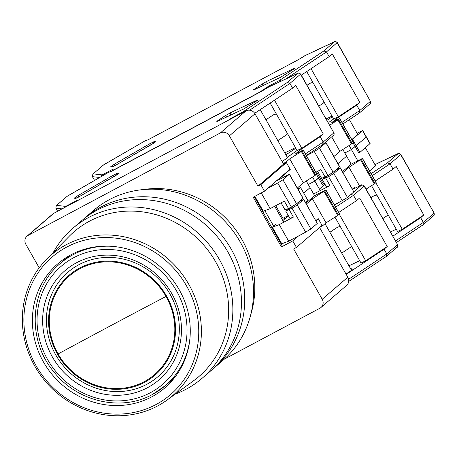 <?xml version="1.0" encoding="UTF-8"?>
<svg xmlns="http://www.w3.org/2000/svg" width="457" height="457" viewBox="0 0 457 457"><rect width="100%" height="100%" fill="white"/><g stroke="black" fill="none" stroke-linecap="round" stroke-linejoin="round"><path stroke-width="0.69" d="M229.385 135.843L254.983 113.787L283.574 164.114L257.977 186.176L229.385 135.843A6.826 6.387 -130.8 0 0 220.365 132.936L28.14 235.389A6.826 6.387 -130.8 0 0 27.043 236.138A6.826 6.387 -130.8 0 0 25.849 244.324L39.205 267.831M224.227 359.213L319.934 308.201A6.826 6.387 -130.8 0 0 321.025 307.452A6.826 6.387 -130.8 0 0 322.219 299.266L293.628 248.939L296.456 247.431L322.054 225.375L318.352 218.863L315.987 220.902M298.501 235.966L292.76 240.919L296.456 247.431M292.76 240.919L281.449 246.946L253.195 197.207L264.5 191.18L260.804 184.668L286.402 162.612L283.574 164.114M257.977 186.176L260.804 184.668M27.043 236.138L52.641 214.076A6.826 6.387 49.2 0 1 53.737 213.328L245.963 110.88L220.365 132.936M286.402 162.612L290.098 169.124L264.5 191.18M254.241 196.647L282.363 246.157L281.449 246.946M317.015 219.577L318.352 218.863M281.089 243.912L281.609 243.461M319.58 227.506L347.817 277.21L322.219 299.266M254.983 113.787A6.826 6.387 -130.8 0 0 245.963 110.88M297.815 188.924L300.529 187.479L307.927 200.503L305.556 202.548M321.025 307.452L346.623 285.397A6.826 6.387 -130.8 0 0 347.817 277.21M274.668 206.244L283.751 222.233M273.652 226.112L264.86 210.637M287.344 216.732L287.019 216.155M284.66 219.04L283.951 217.789M298.158 189.524L300.529 187.479M275.714 205.684L282.906 218.349L288.247 215.504M58.102 353.958A65.157 60.947 49.2 0 1 79.958 268.705A65.157 60.947 49.2 0 1 166.005 296.45A65.157 60.947 49.2 0 1 144.149 381.704A65.157 60.947 49.2 0 1 58.102 353.958A819.367 59.724 150.4 0 1 112.748 324.607L112.748 324.607A819.367 59.724 -29.6 0 1 166.005 296.45M147.542 387.673A72.035 67.385 49.2 0 1 52.406 356.997A72.035 67.385 49.2 0 1 76.565 262.735A72.035 67.385 49.2 0 1 171.701 293.417A72.035 67.385 49.2 0 1 147.542 387.673M146.851 384.297A68.961 64.511 49.2 0 1 55.771 354.929A68.961 64.511 49.2 0 1 78.901 264.694A68.961 64.511 49.2 0 1 169.981 294.062A68.961 64.511 49.2 0 1 146.851 384.297M144.515 382.343A65.888 61.638 -130.8 0 0 166.611 296.125A65.888 61.638 -130.8 0 0 79.592 268.065A65.888 61.638 -130.8 0 0 57.496 354.284A65.888 61.638 -130.8 0 0 144.515 382.343M36.177 365.886A90.749 84.893 -130.8 0 0 156.031 404.531A90.749 84.893 -130.8 0 0 186.467 285.785A90.749 84.893 -130.8 0 0 66.613 247.14A90.749 84.893 -130.8 0 0 36.177 365.886M157.648 405.942A92.92 86.921 49.2 0 1 34.932 366.371A92.92 86.921 49.2 0 1 46.34 259.53A92.92 86.921 49.2 0 1 66.094 244.781A92.92 86.921 49.2 0 1 188.81 284.357A92.92 86.921 49.2 0 1 167.296 399.898A92.92 86.921 49.2 0 1 157.648 405.942M46.34 259.53L69.138 236.366A95.593 89.423 49.2 0 1 89.463 221.194A95.593 89.423 49.2 0 1 212.459 256.577A95.593 89.423 49.2 0 1 193.574 380.772L167.296 399.898M70.961 254.783A81.934 76.645 -130.8 0 0 57.833 263.763A81.934 76.645 -130.8 0 0 48.025 369.165A81.934 76.645 -130.8 0 0 151.684 396.887A81.934 76.645 -130.8 0 0 164.811 387.907A81.934 76.645 -130.8 0 0 174.62 282.506A81.934 76.645 -130.8 0 0 70.961 254.783M53.309 252.453A99.009 92.617 49.2 0 1 72.84 228.3A99.009 92.617 49.2 0 1 88.692 217.446A99.009 92.617 49.2 0 1 213.95 250.95A99.009 92.617 49.2 0 1 202.097 378.305A99.009 92.617 49.2 0 1 186.239 389.164A99.009 92.617 49.2 0 1 175.328 394.054M72.84 228.3L81.432 220.897A99.009 92.617 49.2 0 1 97.29 210.043A99.009 92.617 49.2 0 1 222.542 243.541A99.009 92.617 49.2 0 1 210.688 370.901L202.097 378.305M84.722 218.063L93.496 210.5A99.009 92.617 49.2 0 1 240.108 241.81A99.009 92.617 49.2 0 1 222.759 360.504L213.985 368.068A99.009 92.617 -130.8 0 0 231.333 249.373A99.009 92.617 -130.8 0 0 84.722 218.063A99.009 92.617 -130.8 0 0 83.094 219.503M212.316 369.462A99.009 92.617 -130.8 0 0 213.985 368.068M143.047 189.581A95.593 89.423 49.2 0 1 250.767 314.587M350.633 268.779L351.21 268.59L350.753 268.996M351.473 246.22A11.951 8.237 56.4 0 1 350.039 247.574L341.722 253.098M348.605 279.296L386.782 253.949L386.371 256.428L397.082 247.214A2.051 1.914 -130.8 0 0 397.441 244.763L386.782 253.949L384.091 249.208L346.206 274.366M325.024 223.696L350.845 269.156L352.347 269.796L346 274.006M315.816 220.605L318.186 218.566L322.391 225.964L319.706 227.397M384.091 249.208L387.216 246.512L359.636 197.961L356.506 200.657L353.478 195.328L350.902 194.345M303.734 193.117L310.052 187.673L303.734 193.117M316.455 174.334L318.518 177.962L314.862 181.115L308.247 184.491L314.862 181.115L320.586 176.551L318.518 177.962L322.219 184.474L323.35 183.874L316.547 171.901M334.97 217.178L361.007 263.009L365.714 260.793L387.216 246.512M348.942 265.803L359.71 260.724M324.076 191.472L337.7 215.453L338.369 214.984L339.551 213.933L325.927 189.952L312.422 198.835L306.396 204.028M337.7 215.453L326.047 222.816L322.391 225.964M356.506 200.657L338.717 212.471M317.278 223.439L303.739 199.349L297.256 204.97L310.88 228.951L317.278 223.439L303.654 199.458M297.256 204.97L292.017 208.181L305.642 232.162L310.88 228.951M305.642 232.162L288.681 241.205L281.792 243.792L272.378 227.209L276.017 224.073M305.904 203.154L314.593 195.665L325.927 189.952M282.98 220.491L288.418 215.807M292.017 208.181L285.688 211.003L289.892 218.406L293.394 217.092L279.261 224.621L272.378 227.209M365.714 260.793L339.26 214.219M324.287 183.063L323.35 183.874M312.542 177.03L320.317 190.723M314.593 195.665L306.264 181.001M329.891 232.27L336.82 227.666A11.951 8.237 56.4 0 1 340.368 226.678M326.047 222.816L312.422 198.835M279.261 224.621L288.681 241.205M293.394 217.092L289.19 209.689M296.89 203.519L300.449 200.983L303.739 199.349M285.688 211.003L296.119 204.073M265.98 119.768L272.909 115.164A11.951 8.237 56.4 0 1 276.456 114.176M108.303 172.483L111.559 171.261L261.947 91.109L268.773 86.984M227.683 120.619L231.888 117.832L242.724 112.051L287.327 82.437L289.909 83.42L292.6 88.155L295.725 85.459L323.31 134.01L301.809 148.291L274.48 100.186M242.598 112.673A2.051 0.708 -118.1 0 1 242.724 112.051A2.051 1.411 56.4 0 1 243.741 112.062M231.888 117.832L232.385 118.117M64.814 207.427A2.051 2.034 -83.5 0 1 65.694 206.404L76.53 200.629L75.776 201.583M108.857 172.163L67.19 196.299L56.302 205.627L55.84 208.169L57.605 211.271M282.089 161.504L287.607 157.842L260.701 110.474L260.804 109.263M297.318 188.038L303.345 182.846L315.661 175.02L302.043 151.038L303.219 149.987L295.205 154.14L299.495 150.444L320.18 136.706L323.31 134.01M320.18 136.706L323.208 142.036L333.867 132.85L300.569 74.234A2.051 1.914 49.2 0 0 297.861 73.36L267.939 87.373M292.6 88.155L254.692 113.325M283.237 163.526L286.065 162.018L290.269 169.421L288.927 170.135M287.242 157.191L292.297 153.838M295.462 147.634L284.808 152.906M285.893 154.826L295.81 148.239M306.327 155.449L322.802 144.521L333.507 135.306A2.051 1.914 -130.8 0 0 333.867 132.85L300.706 74.051L289.909 83.42L249.585 110.194M322.648 144.606L323.208 142.036L305.419 153.849M286.065 162.018L289.721 158.865L302.043 151.038M301.809 148.291L297.096 150.507L287.299 157.299M281.055 202.839L285.019 209.82L288.516 208.506L284.311 201.103L270.178 208.638L263.295 211.225L254.835 196.333M315.661 175.02L316.844 173.963L303.219 149.987M288.516 208.506L291.343 206.998L277.725 183.017L267.899 188.25M277.725 183.017L282.957 179.807L296.582 203.788L303.065 198.167L289.447 174.186L282.957 179.807M290.269 169.421L277.468 180.446L289.447 174.186M287.562 133.718A11.951 8.237 56.4 0 1 286.128 135.072L277.816 140.596M270.144 103.065L297.096 150.507M303.345 182.846L289.721 158.865M300.112 151.524L299.495 150.444M270.178 208.638L261.25 192.917M296.582 203.788L291.343 206.998M388.039 214.71A11.951 8.237 56.4 0 1 386.605 216.064L382.812 218.583M395.505 240.925L423.348 222.433L422.942 224.918L433.647 215.704A2.051 1.914 -130.8 0 0 434.007 213.253L423.348 222.433L420.657 217.698L392.814 236.189M374.957 164.651L397.699 153.815A2.051 1.48 -115.2 0 1 397.83 153.735L376.871 163.635M377.699 163.24L377.282 163.423M352.381 189.095L354.752 187.056L355.317 188.05M339.008 168.41L338.557 167.616M420.657 217.698L423.788 215.001L396.202 166.451L393.077 169.147L390.05 163.817L387.467 162.835L371.147 173.671M337.929 163.652L346.617 156.163L337.929 163.652M353.027 142.824L355.083 146.451L351.427 149.599L344.812 152.981L351.427 149.599L366.411 137.003L355.083 146.451L358.785 152.964L359.916 152.364L352.513 139.334L351.844 139.693M357.128 133.267L362.715 130.491L370.113 143.515L359.916 152.364M371.535 185.668L397.573 231.499L402.286 229.283L423.788 215.001M390.421 231.973L396.276 229.214M360.642 159.961L374.266 183.943L374.934 183.474L376.117 182.423L362.492 158.442L348.994 167.325L342.967 172.518M374.266 183.943L366.074 189.118M393.077 169.147L375.283 180.961M353.844 191.929L340.305 167.839L333.821 173.46L347.446 197.441L353.844 191.929L340.219 167.948M333.821 173.46L328.583 176.67L342.207 200.652L347.446 197.441M342.207 200.652L334.375 204.827M342.47 171.643L351.159 164.154L362.492 158.442M319.552 188.975L324.984 184.297M328.583 176.67L322.259 179.492L326.464 186.896L329.965 185.582L313.616 193.945M402.286 229.283L375.825 182.709M349.108 145.52L357.802 160.824M369.616 170.975L375.608 165.805L365.326 147.697M351.159 164.154L342.83 149.49M370.981 197.755L373.386 196.156A11.951 8.237 56.4 0 1 376.934 195.168M359.613 186.028L348.994 167.325M315.827 193.111L316.747 194.728M329.965 185.582L325.761 178.179M333.461 172.009L337.015 169.473L340.305 167.839M322.259 179.492L332.685 172.563M307.07 85.253L309.475 83.654A11.951 8.237 56.4 0 1 313.022 82.666M144.869 140.973L148.125 139.751L298.518 59.599L305.339 55.474M114.301 169.804A2.051 2.034 -83.5 0 1 114.861 169.319L259.742 92.108L268.453 86.322L279.296 80.541L323.893 50.927L326.475 51.909L329.166 56.645L332.296 53.949L359.876 102.499L338.374 116.781L311.046 68.676M279.37 81.974A2.051 0.708 -118.1 0 1 279.296 80.541A2.051 1.411 56.4 0 1 281.152 81.135M268.453 86.322L269.133 86.801M259.616 92.354A2.051 0.708 -118.1 0 1 259.742 92.108A2.051 1.411 56.4 0 1 260.267 92.006M101.237 176.556A2.051 2.034 -83.5 0 1 102.259 174.894L113.096 169.119L112.211 170.918M145.423 140.653L103.756 164.788L92.868 174.111L92.411 176.659L94.548 180.424M333.884 156.528L339.911 151.336L352.233 143.509L338.608 119.528L339.791 118.477L331.771 122.63L336.061 118.934L356.746 105.196L359.876 102.499M356.746 105.196L359.773 110.525L370.433 101.34L337.135 42.724A2.051 1.914 49.2 0 0 334.427 41.85L304.511 55.863M329.166 56.645L301.323 75.131M362.715 130.491L352.513 139.334M338.374 116.781L333.667 118.997L328.863 122.327M332.033 116.124L326.178 118.883M326.989 120.311L332.376 116.729M359.368 113.01L342.899 123.944L359.368 113.01L370.073 103.796A2.051 1.914 -130.8 0 0 370.433 101.34L337.277 42.541L326.475 51.909L285.659 79.01M359.213 113.096L359.773 110.525L341.985 122.339M329.748 125.167L338.608 119.528M317.621 171.329L321.585 178.31L325.087 176.996L320.883 169.593L315.878 172.26M352.233 143.509L353.41 142.453L339.791 118.477M325.087 176.996L327.915 175.488L314.29 151.507L306.458 155.683M314.29 151.507L319.529 148.297L333.147 172.278L339.637 166.651L326.012 142.675L319.529 148.297M323.613 143.835L326.012 142.675M351.787 139.591L357.785 134.421L349.382 119.637M324.127 102.208A11.951 8.237 56.4 0 1 322.699 103.562L318.906 106.081M306.71 71.555L333.667 118.997M339.911 151.336L331.691 136.871M336.678 120.014L336.061 118.934M333.147 172.278L327.915 175.488M28.14 235.389L53.737 213.328M152.478 394.442A80.569 75.371 -130.8 0 0 165.383 385.611A80.569 75.371 -130.8 0 0 189.918 338.528M110.377 246.226A80.569 75.371 -130.8 0 0 73.091 254.703A80.569 75.371 -130.8 0 0 60.193 263.54L69.281 255.703M73.708 257.702A77.839 72.817 49.2 0 1 176.505 290.852A77.839 72.817 49.2 0 1 150.399 392.706A77.839 72.817 49.2 0 1 47.602 359.556A77.839 72.817 49.2 0 1 73.708 257.702M386.222 256.52L348.697 281.432M335.689 207.141L353.478 195.328L364.143 186.142L397.584 244.581C397.619 246.746 397.453 247.625 397.082 247.214M361.264 185.245L352.536 189.364L361.127 185.325A2.051 1.48 -115.2 0 1 361.264 185.245C361.139 184.537 362.144 184.777 364.28 185.959L364.143 186.142A2.051 1.914 -130.8 0 0 361.436 185.268L353.901 191.763M361.127 185.325L361.436 185.268M338.134 202.822L334.581 205.182M338.369 214.984L324.744 191.003M325.841 190.061L339.465 214.042M112.993 175.374L117.695 173.066L119.111 173.226L115.581 175.671L80.283 196.064L75.576 198.378L74.16 198.218L77.696 195.767L112.993 175.374L113.924 176.625M224.964 115.889L230.848 112.565L256.526 100.454C258.154 99.723 258.194 99.889 256.64 100.963L243.747 108.943L218.069 121.048C216.441 121.779 216.401 121.613 217.96 120.545L224.964 115.889A2.051 1.411 56.4 0 1 227.083 116.786M56.657 205.376L65.694 206.404A2.051 0.708 61.9 0 0 65.562 207.027M76.53 200.629L77.382 200.726M287.327 82.437L297.861 73.36M119.111 173.226A2.051 2.034 96.5 0 0 118.426 173.871M117.695 173.066A2.051 2.034 96.5 0 0 116.678 175.014M77.696 195.767L78.61 196.99M74.16 198.218A2.051 2.034 -83.5 0 1 75.399 197.955L76.422 198.075M75.576 198.378A2.051 2.034 -83.5 0 1 76.365 198.121M80.283 196.064L76.822 198.121M256.526 100.454A2.051 1.48 64.8 0 0 255.971 101.391M230.848 112.565A2.051 1.48 64.8 0 0 230.602 115.13M217.96 120.545A2.051 1.411 56.4 0 1 219.04 120.579M297.553 73.417A2.051 1.48 -115.2 0 1 297.69 73.337L268.356 87.167M55.84 208.169L62.089 208.878M67.19 196.299A2.051 1.914 -130.8 0 0 66.859 196.527L56.302 205.627M108.577 172.318L68.127 195.693M314.993 175.482L301.374 151.501M302.98 198.269L289.361 174.288M303.14 150.09L316.758 174.071M422.788 225.01L396.413 242.524L422.942 224.918M372.261 175.631L390.05 163.817L400.709 154.632L434.15 213.071C434.184 215.236 434.019 216.115 433.647 215.704M362.572 130.668L369.97 143.698M397.83 153.735C397.704 153.026 398.71 153.266 400.852 154.449L400.709 154.632A2.051 1.914 -130.8 0 0 398.001 153.758L387.467 162.835M397.699 153.815L398.001 153.758M374.934 183.474L361.31 159.493M362.407 158.55L376.031 182.532M149.559 143.864L154.26 141.55L155.683 141.716L152.147 144.161L116.849 164.554L112.148 166.868L110.725 166.708L114.261 164.257L149.559 143.864L150.49 145.115M261.53 84.379L267.414 81.055L293.091 68.944C294.725 68.213 294.759 68.379 293.205 69.453L280.318 77.433L254.635 89.538C253.007 90.269 252.967 90.103 254.526 89.035L261.53 84.379A2.051 1.411 56.4 0 1 263.649 85.276M93.222 173.866L102.259 174.894A2.051 0.708 61.9 0 0 102.225 175.985M113.096 169.119L114.861 169.319A2.051 0.708 61.9 0 0 114.741 169.564M323.893 50.927L334.427 41.85M155.683 141.716A2.051 2.034 96.5 0 0 154.997 142.361M154.26 141.55A2.051 2.034 96.5 0 0 153.244 143.504M114.261 164.257L115.175 165.48M110.725 166.708A2.051 2.034 -83.5 0 1 111.965 166.445L112.988 166.565M112.148 166.868A2.051 2.034 -83.5 0 1 112.93 166.611M293.091 68.944A2.051 1.48 64.8 0 0 292.537 69.881M267.414 81.055A2.051 1.48 64.8 0 0 267.168 83.62M254.526 89.035A2.051 1.411 56.4 0 1 255.606 89.069M334.124 41.901A2.051 1.48 -115.2 0 1 334.256 41.827L304.922 55.657M92.411 176.659L99.643 177.482M103.756 164.788A2.051 1.914 -130.8 0 0 103.431 165.017L92.868 174.111M145.143 140.807L104.693 164.183M351.564 143.972L337.94 119.991M339.551 166.759L325.927 142.778M339.705 118.58L353.33 142.561M60.193 263.54C29.288 288.778 26.666 340.676 54.532 372.684C78.004 402 121.522 411.746 152.415 394.488L165.383 385.611L174.477 377.773M348.697 281.449L386.371 256.428M364.28 185.959L397.584 244.581M80.266 196.07L118.54 173.814M217.601 121.259L243.884 108.863L257.182 100.586M297.69 73.337C297.564 72.629 298.57 72.869 300.706 74.051M68.139 195.682L66.859 196.527M334.01 132.673C334.044 134.838 333.878 135.712 333.507 135.306M306.327 155.454L322.802 144.521M400.852 154.449L434.15 213.071M113.387 166.611L155.106 142.304M254.172 89.749L280.449 77.353L293.754 69.076M334.256 41.827C334.136 41.119 335.141 41.359 337.277 42.541M104.704 164.172L103.431 165.017M370.576 101.163C370.616 103.328 370.444 104.202 370.073 103.796"/></g></svg>

